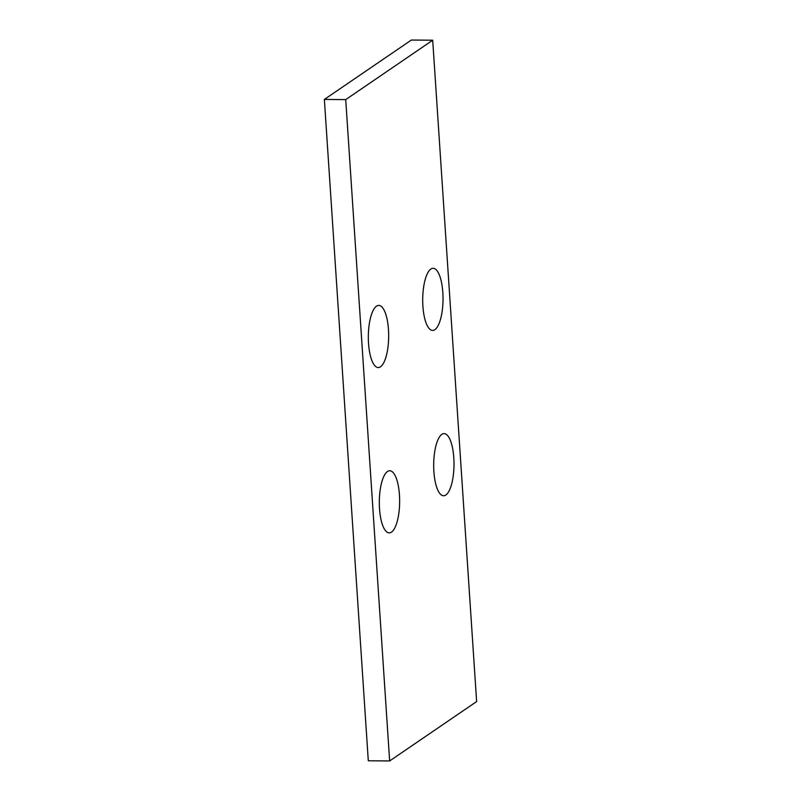 <?xml version="1.0" encoding="UTF-8"?>
<svg xmlns="http://www.w3.org/2000/svg" width="801" height="801" viewBox="0 0 801 801"><rect width="100%" height="100%" fill="white"/><g stroke="black" fill="none" stroke-linecap="round" stroke-linejoin="round"><path stroke-width="1.2" d="M445.867 495.008A31.069 10.163 -89.5 0 1 443.604 495.759A31.069 10.163 -89.5 0 1 433.721 468.074A31.069 10.163 -89.5 0 1 441.832 434.382A31.069 10.163 -89.5 0 1 444.094 433.631A31.069 10.163 -89.5 0 1 453.977 461.316A31.069 10.163 -89.5 0 1 445.867 495.008M434.883 329.672A31.069 10.163 -89.5 0 1 432.62 330.423A31.069 10.163 -89.5 0 1 422.738 302.738A31.069 10.163 -89.5 0 1 430.858 269.046A31.069 10.163 -89.5 0 1 433.111 268.295A31.069 10.163 -89.5 0 1 442.993 295.98A31.069 10.163 -89.5 0 1 434.883 329.672M391.499 532.124A31.069 10.163 -89.5 0 1 389.236 532.875A31.069 10.163 -89.5 0 1 379.354 505.191A31.069 10.163 -89.5 0 1 387.474 471.499A31.069 10.163 -89.5 0 1 389.727 470.748A31.069 10.163 -89.5 0 1 399.609 498.422A31.069 10.163 -89.5 0 1 391.499 532.124M380.515 366.788A31.069 10.163 -89.5 0 1 378.252 367.539A31.069 10.163 -89.5 0 1 368.37 339.854A31.069 10.163 -89.5 0 1 376.49 306.162A31.069 10.163 -89.5 0 1 378.743 305.411A31.069 10.163 -89.5 0 1 388.635 333.086A31.069 10.163 -89.5 0 1 380.515 366.788M389.646 760.95L368.3 760.78L324.365 99.434L411.354 40.05L432.7 40.22L476.635 701.566L389.646 760.95L345.722 99.604L432.7 40.22M324.365 99.434L345.722 99.604"/></g></svg>
